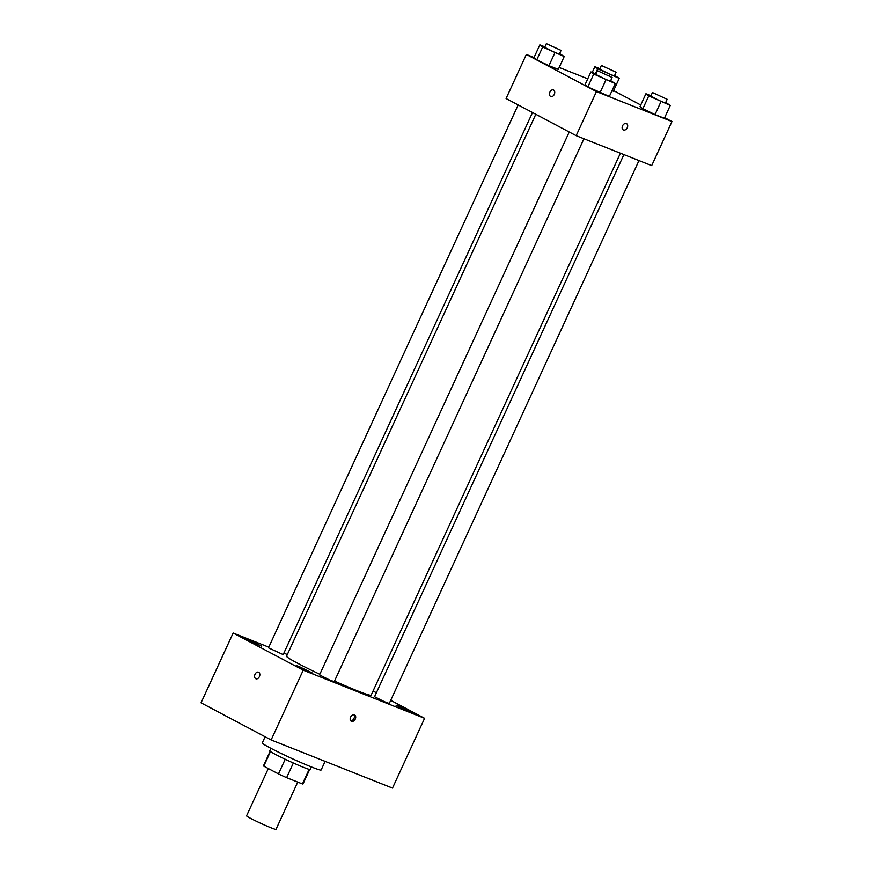 <?xml version="1.0" encoding="UTF-8"?>
<svg xmlns="http://www.w3.org/2000/svg" width="873" height="873" viewBox="0 0 873 873"><rect width="100%" height="100%" fill="white"/><g stroke="black" fill="none" stroke-linecap="round" stroke-linejoin="round"><path stroke-width="1.31" d="M268.317 768.546L246.579 815.819A16.194 0.884 24.7 0 0 250.496 818.307A16.194 0.884 24.7 0 0 266.494 825.88A16.194 0.884 24.7 0 0 275.999 829.35L297.748 782.088M309.14 769.353L302.429 783.943A21.749 1.189 24.7 0 0 303.007 783.921L309.664 769.473M302.429 783.943L286.606 777.668A21.749 1.189 24.7 0 1 278.454 773.915L263.766 766.134A21.749 1.189 24.7 0 1 263.493 765.741L270.139 751.293M293.35 763.002L286.606 777.668M270.477 751.544L263.766 766.134M285.209 759.248L278.454 773.915M311.388 766.952L310.242 769.451A22.272 1.222 -155.3 0 1 303.771 767.443A22.272 1.222 -155.3 0 1 281.684 757.557A22.272 1.222 -155.3 0 1 269.779 750.835L270.925 748.336M265.108 736.768L262.271 742.934A32.388 1.779 24.7 0 0 270.117 747.91A32.388 1.779 24.7 0 0 302.113 763.067A32.388 1.779 24.7 0 0 321.122 770.008L325.105 761.365M390.711 700.342L424.594 718.304L392.49 788.09L271.132 739.955L201.041 702.82L233.135 633.034L268.775 647.166M247.801 639.363L245.149 638.545L253.225 642.801L261.725 646.162L247.801 639.363M298.861 666.415L296.22 665.597L304.295 669.864L312.785 673.214L298.861 666.415M398.655 705.995L396.004 705.177L404.079 709.433L412.569 712.794L398.655 705.995M283.856 653.146L287.337 654.521M424.594 718.304L303.226 670.169L271.132 739.955M355.289 719.046A3.547 2.532 117.9 0 0 354.591 714.976A3.547 2.532 117.9 0 0 350.695 716.929A3.547 2.532 117.9 0 0 351.262 721.24A3.547 2.532 117.9 0 0 355.289 719.046M350.706 720.782A3.547 2.532 117.9 0 0 354.023 718.381A3.547 2.532 117.9 0 0 353.892 714.769M303.226 670.169L233.135 633.034M258.681 672.265A3.547 2.466 111.6 0 1 259.445 676.51A3.547 2.466 111.6 0 1 255.898 678.768A3.547 2.466 111.6 0 1 254.905 674.567A3.547 2.466 111.6 0 1 258.506 672.177A3.547 2.466 111.6 0 1 258.681 672.265M255.898 678.768A3.547 2.466 111.6 0 1 254.905 674.567A3.547 2.466 111.6 0 1 258.506 672.177M373.066 691.001L376.372 692.747M569.24 131.998L319.529 674.905L329.492 679.936L334.239 681.671L583.95 138.752M623.9 154.597L374.55 696.719L384.502 701.75L389.26 703.485L638.971 160.577M518.169 104.935L268.469 647.842L283.179 654.608L532.508 112.53M535.815 114.287L286.562 656.212A46.564 2.554 24.7 0 0 297.846 663.371A46.564 2.554 24.7 0 0 319.824 674.272M334.523 681.049A46.564 2.554 24.7 0 0 371.167 695.126L620.419 153.212M664.659 117.669L671.959 121.543L651.695 165.619L576.169 135.675L506.089 98.529L526.354 54.453L534.036 57.509M671.959 121.543L596.445 91.6L576.169 135.675M622.547 125.832A3.547 2.532 -62.1 0 1 626.574 123.639A3.547 2.532 -62.1 0 1 627.152 127.96A3.547 2.532 -62.1 0 1 623.257 129.902A3.547 2.532 -62.1 0 1 622.547 125.832M613.315 91.218L612.006 90.694L613.315 91.218L619.23 78.363L597.71 68.825L594.873 66.697L599.904 68.694M609.365 96.456L587.835 86.918L584.997 84.79L587.835 86.918L609.365 96.456L615.279 83.601L593.749 74.063L590.912 71.935L595.943 73.932M613.588 90.617L640.76 105.011M559.178 67.472L587.747 78.81M596.445 91.6L526.354 54.453M664.386 118.27L655.034 114.57L642.855 108.732L640.018 106.604L642.855 108.732L655.034 114.57L664.386 118.27L670.289 105.415L648.77 95.877L645.933 93.749L650.963 95.746M558.294 69.393L548.953 65.693L536.775 59.855L533.938 57.727L536.775 59.855L548.953 65.693L558.294 69.393L564.209 56.538L542.69 47L539.852 44.872L544.883 46.869M553.591 90.017A3.547 2.466 111.6 0 1 554.355 94.262A3.547 2.466 111.6 0 1 550.808 96.521A3.547 2.466 111.6 0 1 549.815 92.32A3.547 2.466 111.6 0 1 553.417 89.93A3.547 2.466 111.6 0 1 553.591 90.017M550.808 96.521A3.547 2.466 111.6 0 1 549.815 92.32A3.547 2.466 111.6 0 1 553.417 89.93M626.574 123.639A3.547 2.532 -62.1 0 1 627.141 127.96A3.547 2.532 -62.1 0 1 623.257 129.902M559.626 53.569L564.209 56.538M546.367 43.65L544.676 47.328L554.628 52.358L559.386 54.093L561.077 50.416L546.367 43.65L561.077 50.416M554.868 52.838L548.953 65.693M542.69 47L536.775 59.855M539.852 44.872L533.938 57.727M614.647 75.394L619.23 78.363M601.377 65.464L599.696 69.142L609.649 74.172L614.406 75.907L616.098 72.241L601.377 65.464L616.098 72.241M609.889 74.652L609.354 75.809M597.71 68.825L595.451 73.736M594.873 66.697L592.221 72.448M610.685 80.632L615.279 83.601M597.427 70.713L595.735 74.38L605.698 79.41L610.456 81.145L612.137 77.479L597.427 70.713L612.137 77.479M605.927 79.89L600.024 92.745M593.749 74.063L587.835 86.918M590.912 71.935L584.997 84.79M665.706 102.457L670.289 105.415M652.447 92.527L650.756 96.205L660.719 101.235L665.466 102.97L667.158 99.293L652.447 92.527L667.158 99.293M660.948 101.715L655.034 114.57M648.77 95.877L642.855 108.732M645.933 93.749L640.018 106.604"/></g></svg>
